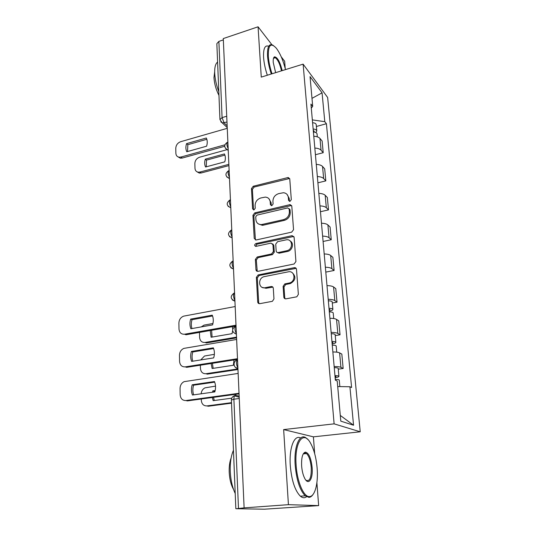 <?xml version="1.0" encoding="UTF-8"?>
<svg xmlns="http://www.w3.org/2000/svg" width="536" height="536" viewBox="0 0 536 536"><rect width="100%" height="100%" fill="white"/><g stroke="black" fill="none" stroke-linecap="round" stroke-linejoin="round"><path stroke-width="0.8" d="M290.023 201.335L291.309 199.633L289.768 179.044L288.368 177.57L287.678 177.617L253.247 186.253L251.478 188.605L252.59 208.859L253.997 209.891L255.25 208.223L255.096 205.576C255.25 201.77 257.159 199.231 260.824 197.965L265.327 197.101C268.208 197.382 269.836 198.997 270.218 201.951L270.392 204.618L271.832 205.656L273.099 203.975L272.925 201.302C273.052 197.462 274.981 194.903 278.713 193.617L283.437 192.732C286.311 193.06 287.946 194.682 288.348 197.61L288.542 200.29L290.023 201.335M283.832 297.071C284.04 298.338 284.77 298.927 286.023 298.827L296.803 296.803L298.364 294.365L296.502 269.353C296.281 268.107 295.55 267.544 294.298 267.672L258.144 274.935L256.369 277.367L257.722 301.929C257.91 303.182 258.613 303.758 259.826 303.664L272.382 301.319L273.963 298.907L273.293 288.247C273.092 286.995 272.382 286.425 271.156 286.532L265.106 287.705C258.453 289.246 257.568 278.03 264.181 276.65L288.241 271.846C294.86 270.218 296.254 281.206 289.601 282.941L284.79 283.913L283.109 286.365L283.832 297.071L284.723 297.627L285.199 298.8M334.116 423.855L283.651 429.584L288.422 504.671L244.115 507.88L223.278 38.572L258.071 26.8L261.267 77.11L303.121 64.139L334.116 423.855L360.226 431.795L327.643 97.478L303.121 64.139M291.685 232.142L293.547 229.683L291.792 206.166L290.137 204.611L254.741 212.893L252.945 215.278L254.218 238.399L256.067 239.987L291.685 232.142M294.11 237.274L295.919 261.521L294.09 264.007L258.017 271.323C256.818 271.444 256.128 270.894 255.947 269.682L255.377 259.417L257.213 256.985L271.538 253.964L273.394 251.511L272.958 244.731L271.015 243.116L255.927 246.379C254.232 245.743 254.211 244.805 255.873 243.565L292.147 235.652L294.11 237.274M288.422 504.671L318.652 505.609L264.442 509.2L236.336 508.731L244.115 507.88M285.212 68.427L284.663 61.272L281.246 56.836M314.679 453.65L313.393 436.847L360.226 431.795M318.652 505.609L316.897 482.675M219.941 119.421L216.845 43.651L218.882 41.393L222.078 117.605L224.075 122.878L227.157 125.819M223.338 39.885L218.882 41.393M271.92 44.749L258.071 26.8M314.826 148.05C317.815 148.238 319.892 148.954 321.057 150.207L319.985 138.456C318.82 137.169 316.749 136.432 313.781 136.238M319.985 138.456L322.129 141.022L323.208 152.706L315.416 154.723M321.057 150.207L323.208 152.706M317.902 182.816L325.814 180.887L324.702 168.867L322.545 166.455C321.372 165.249 319.282 164.565 316.274 164.391M317.346 176.552C320.374 176.713 322.478 177.376 323.65 178.548L325.814 180.887M320.454 211.72L328.494 209.884L327.355 197.516L325.185 195.272C324.005 194.153 321.888 193.516 318.833 193.375M319.938 205.891C323.014 206.025 325.138 206.635 326.324 207.72L328.494 209.884M323.087 241.468L331.255 239.739L330.082 227.003L327.898 224.939C326.712 223.907 324.568 223.331 321.473 223.21M322.612 236.101C325.727 236.209 327.878 236.758 329.07 237.756L331.255 239.739M325.794 272.1L334.102 270.479L332.89 257.367L330.692 255.491C329.499 254.553 327.329 254.037 324.193 253.943M325.365 267.23C328.521 267.31 330.699 267.792 331.898 268.69L334.102 270.479M295.517 267.819L294.726 267.98M332.307 302.994L337.03 302.157L335.777 288.636L333.573 286.968C332.367 286.13 330.176 285.681 326.994 285.621M328.2 299.316C331.409 299.363 333.613 299.785 334.819 300.575L337.03 302.157M335.241 335.576L340.045 334.806L338.759 320.87L336.541 319.416C335.328 318.685 333.111 318.304 329.881 318.277M331.127 332.4C334.377 332.414 336.615 332.762 337.827 333.446L340.045 334.806M338.276 369.17L343.161 368.473L341.834 354.102L339.603 352.876C338.384 352.259 336.139 351.958 332.856 351.958M334.149 366.53C337.445 366.517 339.703 366.785 340.93 367.348L343.161 368.473M311.295 108.131L312.702 106.336L310.049 76.615L322.062 92.829L324.796 121.679L312.334 119.897M337.714 386.57L349.914 386.751L351.603 387.508L326.411 123.729L324.796 121.679M349.914 386.751L353.559 425.236L340.802 421.142L337.218 381.022L335.355 380.178L310.94 104.091L312.702 106.336M283.651 429.584L313.393 436.847M316.381 126.483L326.411 123.729M322.062 92.829L311.992 98.356M340.286 415.42L353.559 425.236M289.44 201.348L289.192 198.387L287.102 194.481M268.905 198.702L271.102 202.709L271.33 205.677M289.641 178.495L254.151 187.03L252.389 189.382L253.568 209.918M291.604 205.489L255.652 213.623L253.863 216.001L255.417 239.947M289.179 208.98L287.691 207.928L256.992 215.117L255.732 216.792L255.893 219.613C256.322 222.889 258.171 224.55 261.427 224.604L283.504 219.646C287.316 218.38 289.279 215.78 289.386 211.847L289.179 208.98L290.03 209.737L289.118 208.672M258.352 223.894L262.332 225.308L263.31 225.167L262.406 224.463M290.03 209.737L290.237 212.591C290.13 216.517 288.174 219.11 284.368 220.37L263.31 225.167M272.67 243.84L273.849 245.401L274.285 252.168L272.442 254.613L258.138 257.622L256.309 260.047L257.247 271.323M293.849 236.443L256.798 244.228L255.639 246.386M286.653 250.774C293.319 249.642 292.958 238.634 286.331 239.806L277.574 241.689L275.725 244.135L276.167 250.922C276.355 252.101 277.045 252.644 278.224 252.556L286.653 250.774L287.524 251.438C292.341 250.66 294.331 243.257 290.318 241.113M277.367 252.51L279.109 253.206L278.291 252.543M287.524 251.438L279.182 253.193M292.482 272.945C296.247 276.857 295.577 280.388 290.472 283.531L285.681 284.495L284 286.941L284.723 297.627M262.211 287.39L266.03 288.274L265.106 287.705M272.871 287.129L266.03 288.274M296.14 268.348L259.076 275.531L257.307 277.956L258.667 302.465L259.149 303.664M313.406 131.997C315.53 132.171 316.743 132.787 317.044 133.846L317.064 134.04M224.423 153.939L205.301 159.165C204.39 162.033 204.477 164.653 205.556 167.004L224.758 161.852C225.663 158.931 225.549 156.291 224.423 153.939M227.143 149.638L199.566 157.222C196.638 158.328 195.064 160.425 194.856 163.514L194.99 168.331C195.144 170.461 196.189 171.734 198.119 172.156L200.008 172.043L228.865 164.351M313.265 130.429L314.21 131.199L313.761 132.024M313.145 129.009C315.262 129.183 316.475 129.806 316.776 130.871L315.878 132.566M312.582 122.711C314.699 122.891 315.912 123.521 316.213 124.6L316.227 124.801M224.899 155.105L206.467 160.13L206.273 166.81M228.919 165.604L201.188 172.974L199.305 173.088L197.081 171.835M206.467 160.13L205.301 159.165M206.829 139.286L187.835 144.686L187.553 151.534M224.671 146.294L182.28 158.046L180.344 158.187L178.032 156.874M186.568 143.635C185.603 146.623 185.67 149.33 186.763 151.755L206.595 146.201C207.553 143.159 207.465 140.432 206.32 138.007L186.568 143.635L187.835 144.686M227.264 128.325L180.686 141.692C177.657 142.871 176.022 145.062 175.775 148.264L175.868 153.249C176.002 155.453 177.068 156.76 179.051 157.175L181 157.035L182.28 158.046M224.859 144.834L181 157.035M285.507 69.6C283.175 60.38 280.1 53.245 276.295 48.186C270.781 42.277 268.121 44.97 268.328 56.273C268.737 61.754 269.97 67.59 272.013 73.78M271.296 74.002C269.213 67.683 267.96 61.734 267.544 56.139C267.176 47.114 268.898 43.429 272.703 45.098L273.239 45.426M275.631 72.655L273.239 62.424C273.052 59.241 273.474 57.379 274.506 56.829C277.434 57.158 279.993 61.761 282.171 70.631M281.48 70.846C279.98 64.159 277.936 59.784 275.343 57.714L274.144 57.573L273.548 58.123M218.809 91.676C216.363 85.197 214.99 79 214.702 73.077C214.541 67.302 215.505 63.637 217.603 62.069M218.963 95.381C216.008 89.633 214.353 83.717 213.978 77.626L214.675 71.717M267.33 75.234C265.24 68.93 263.993 62.993 263.585 57.412C263.243 48.528 264.945 44.816 268.697 46.27M296.127 465.154C297.112 481.904 303.845 497.361 309.533 496.571C315.014 496.51 318.391 483.043 317.145 468.27C316.247 457.965 314.069 449.644 310.619 443.292C303.53 429.725 294.311 441.959 296.127 465.154M313.131 494.313C311.905 496.242 310.512 497.261 308.937 497.368L305.232 495.827C299.885 490.306 296.535 480.089 295.182 465.181C293.701 445.718 299.972 432.237 306.579 438.368L307.409 439.138M301.634 465.972C301.319 457.617 302.585 452.994 305.42 452.116C308.83 452.96 311.074 458.099 312.133 467.533C313.165 478.769 308.635 485.971 304.783 478.501C303.095 475.265 302.049 471.09 301.634 465.972M305.935 480.216C309.721 481.891 311.496 477.67 311.242 467.553C310.585 460.719 309.017 456.056 306.538 453.557L304.85 452.9L303.255 453.871M235.21 493.502C232.316 487.264 230.661 479.847 230.252 471.251C229.998 462.695 231.063 455.707 233.448 450.294M233.562 489.495C231.003 484.913 229.549 479.11 229.2 472.089C229.026 466.501 229.669 461.791 231.137 457.945M306.545 496.758C304.636 498.219 302.572 498.031 300.368 496.195C294.974 490.695 291.618 480.511 290.291 465.637C288.984 447.694 294.358 434.348 300.589 437.992M329.312 311.885C331.623 311.932 332.916 312.274 333.198 312.897L333.204 313.017M210.253 330.524L211.11 337.245L232.041 333.673L232.604 330.96M232.684 328.97L232.396 326.659M212.953 323.496L204.069 325.104L201.255 326.906M199.466 332.407L199.6 337.439C200.015 340.956 201.838 342.618 205.074 342.437L236.537 337.144M329.077 309.185L330.069 309.62L329.171 310.27M328.997 308.321C331.302 308.374 332.595 308.716 332.876 309.352C332.89 310.063 331.704 310.646 329.332 311.101L329.399 311.885M328.334 300.817C330.632 300.877 331.918 301.232 332.206 301.889L332.213 302.009M211.62 330.283L212.089 337.077M236.57 337.874L206.34 342.953L205.074 342.437M212.571 315.959L192.029 319.711C191.077 322.779 191.057 325.727 191.975 328.555M235.297 326.149L185.992 334.766L184.605 334.203C181.255 334.41 179.386 332.682 178.99 329.017L178.89 323.101C179.084 319.617 180.699 317.292 183.727 316.126L235.177 306.545M190.662 319.108C189.617 322.511 189.69 325.727 190.89 328.749L212.578 324.896C213.616 321.426 213.509 318.176 212.249 315.155L190.662 319.108L192.029 319.711M236.008 325.198L184.605 334.203M332.253 345.137C334.598 345.157 335.905 345.439 336.179 345.981L336.193 346.082M211.137 363.522L212.129 368.5L233.381 365.25L234.004 359.958M214.367 354.336L204.497 356.025L200.745 359.937M200.357 365.197L200.451 368.46C200.866 372.085 202.722 373.833 206.005 373.713L237.944 368.909M331.992 342.209L332.997 342.578L332.079 343.154M331.931 341.466C334.27 341.492 335.576 341.774 335.851 342.33C335.851 342.94 334.645 343.455 332.233 343.871L332.34 345.137M331.248 333.727C333.573 333.754 334.879 334.055 335.154 334.625L335.168 334.732M212.41 363.321L213.16 368.339M237.971 369.532L207.291 374.141L206.005 373.713M213.623 348.541L192.806 351.958C191.821 355.154 191.821 358.236 192.793 361.204M237.522 359.408L186.675 367.334L185.268 366.865C181.865 367.006 179.969 365.183 179.567 361.398L179.46 355.308C179.607 351.991 181.081 349.686 183.875 348.387L236.637 339.462M191.419 351.448C190.354 354.926 190.434 358.242 191.647 361.385L213.683 357.887C214.742 354.33 214.628 350.986 213.348 347.837L191.419 351.448L192.806 351.958M237.495 358.705L185.268 366.865M335.288 379.448C337.667 379.441 338.987 379.662 339.261 380.104L339.268 380.192M215.177 390.55L212.859 390.871L212.504 392.225M235.284 395.334L235.384 394.349M231.773 398.161L213.174 400.667L212.316 397.498M215.519 386.128L204.953 387.863C202.695 389.062 201.429 391.039 201.161 393.806M201.281 399.005L201.315 400.385C201.744 404.124 203.626 405.96 206.963 405.906L231.505 402.67M335.007 376.279L336.018 376.573L335.074 377.063M334.953 375.656C337.325 375.649 338.645 375.877 338.92 376.332C338.913 376.848 337.673 377.284 335.221 377.659L335.375 379.448M334.25 367.669C336.608 367.676 337.928 367.91 338.203 368.393L338.209 368.48M215.043 391.126L214.132 391.253L213.918 392.03M213.536 397.33L214.266 400.519M231.525 403.173L208.263 406.241L206.963 405.906M214.132 391.253L212.859 390.871M214.702 382.135L193.603 385.196C192.591 388.52 192.605 391.742 193.637 394.858M239.056 393.853L187.379 400.901L185.952 400.533C182.501 400.6 180.572 398.683 180.163 394.771L180.049 388.493C180.163 385.344 181.49 383.066 184.049 381.666L238.145 373.418M192.196 384.781C191.118 388.345 191.198 391.756 192.437 395.025L214.822 391.903C215.894 388.265 215.78 384.815 214.474 381.545L192.196 384.781L193.603 385.196M239.029 393.277L185.952 400.533M239.163 396.258L235.753 395.233C234.527 395.133 233.91 396.459 233.897 399.206L238.48 508.383M226.983 122.034L222.306 122.932L220.785 121.793M337.827 333.446L336.541 319.416M334.819 300.575L333.573 286.968M331.898 268.69L330.692 255.491M329.07 237.756L327.898 224.939M326.324 207.72L325.185 195.272M323.65 178.548L322.545 166.455M340.93 367.348L339.603 352.876M227.874 142.033C226.447 142.871 226.547 145.102 228.169 148.727M228.215 149.718L227.331 149.685L225.535 148.459M229.133 170.428C227.693 171.419 227.793 173.711 229.442 177.309M230.433 199.653C228.979 200.806 229.08 203.171 230.748 206.742M231.766 229.756C230.299 231.076 230.406 233.508 232.095 237.053M233.147 260.764C231.659 262.265 231.773 264.771 233.482 268.288M234.56 292.723C233.06 294.418 233.18 297.004 234.909 300.482M236.028 325.68C234.507 327.576 234.627 330.243 236.383 333.68M237.535 359.683C236.001 361.793 236.128 364.547 237.904 367.937M229.482 178.267L226.802 176.981M230.788 207.653L228.115 206.353M232.128 237.917L229.468 236.604M233.515 269.092L230.875 267.786M234.942 301.232L232.343 299.939M237.93 368.567L235.458 367.354M226.728 116.238L222.078 117.605L219.948 119.615L222.306 122.932L227.231 127.615M239.257 398.489L233.897 399.206L231.398 400.057L235.833 508.671M234.808 395.494L235.753 395.233M289.192 198.387L288.348 197.61M271.27 205.368L270.392 204.618M271.102 202.709L270.218 201.951M253.508 209.589L252.59 208.859M252.389 189.382L251.478 188.605M254.151 187.03L253.247 186.253M288.515 178.434L287.678 177.617M289.386 201.06L288.542 200.29M255.149 239.069L254.218 238.399M253.863 216.001L252.945 215.278M255.652 213.623L254.741 212.893M290.512 205.422L289.668 204.665M284.368 220.37L283.504 219.646M290.237 212.591L289.386 211.847M256.878 270.285L255.947 269.682M256.309 260.047L255.377 259.417M258.138 257.622L257.213 256.985M272.442 254.613L271.538 253.964M274.285 252.168L273.394 251.511M273.849 245.401L272.958 244.731M256.798 244.228L255.873 243.565M292.803 236.383L291.946 235.686M284 286.941L283.109 286.365M285.889 284.449L284.998 283.859M289.909 283.671L289.031 283.082M272.067 287.108L271.156 286.532M258.667 302.465L257.722 301.929M257.307 277.956L256.369 277.367M259.149 275.511L258.218 274.914M295.162 268.295L294.298 267.672M201.188 172.974L200.008 172.043M227.177 142.402C223.847 144.934 223.901 147.36 227.331 149.685L228.249 150.509M228.463 170.816C224.959 173.55 225.113 176.036 228.919 178.26L229.502 178.743M229.797 200.055C226.105 203.03 226.366 205.563 230.594 207.66L230.795 207.807M231.163 230.158C227.331 233.274 227.646 235.847 232.128 237.884M232.584 261.166C228.638 264.308 228.946 266.928 233.508 269.012M234.051 293.118C229.984 296.294 230.279 298.961 234.935 301.105M235.572 326.049C231.371 329.272 231.653 331.992 236.403 334.203M237.12 360.025C232.624 361.244 233.261 368.145 237.924 368.366M234.239 395.782C232.39 396.66 231.438 398.087 231.398 400.057M234.513 395.863L239.203 397.263M289.206 178.388L288.368 177.57M290.988 205.368L290.137 204.611M262.332 225.308L261.427 224.604M279.109 253.206L278.224 252.556M292.998 236.349L292.147 235.652M285.681 284.495L284.79 283.913M290.472 283.531L289.601 282.941M259.076 275.531L258.144 274.935M317.044 133.846L317.312 136.847M316.213 124.6L316.776 130.871M199.305 173.088L198.119 172.156M179.051 157.175L180.344 158.187M274.144 57.573L274.506 56.829M275.343 57.714L273.494 58.303M309.533 496.571L308.937 497.368M304.85 452.9L305.42 452.116M306.538 453.557L303.242 453.885M300.368 496.195L305.232 495.827M333.198 312.897L333.707 318.538M332.206 301.889L332.876 309.352M336.179 345.981L336.735 352.152M335.154 334.625L335.851 342.33M339.261 380.104L339.844 386.597M338.203 368.393L338.92 376.332"/></g></svg>
